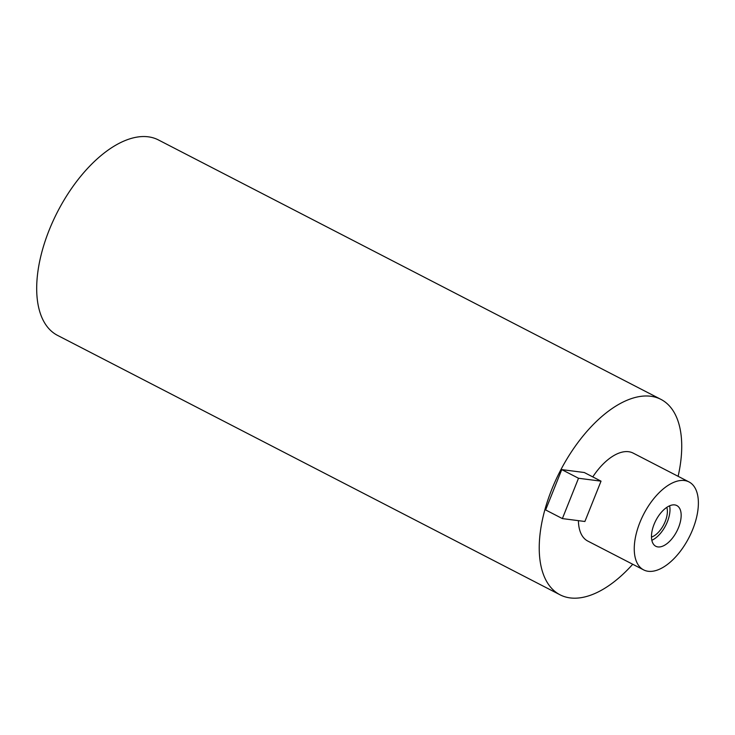 <?xml version="1.0" encoding="UTF-8"?>
<svg xmlns="http://www.w3.org/2000/svg" width="735" height="735" viewBox="0 0 735 735"><rect width="100%" height="100%" fill="white"/><g stroke="black" fill="none" stroke-linecap="round" stroke-linejoin="round"><path stroke-width="1.1" d="M660.921 399.371L158.383 139.926A109.965 56.641 117.3 0 0 148.259 136.82A109.965 56.641 117.3 0 0 53.168 220.794A109.965 56.641 117.3 0 0 57.486 335.353L560.033 594.799A109.965 56.641 -62.7 0 1 560.153 471.107A109.965 56.641 -62.7 0 1 660.921 399.371A109.965 56.641 -62.7 0 1 678.12 476.317M632.725 564.259A109.965 56.641 -62.7 0 1 560.033 594.799M689.017 481.939A49.484 25.486 -62.7 0 1 692.756 529.319A49.484 25.486 -62.7 0 1 643.621 569.882A49.484 25.486 -62.7 0 1 643.667 514.224A49.484 25.486 -62.7 0 1 689.017 481.939L633.184 453.118A49.484 25.486 117.3 0 0 592.787 476.905M578.417 520.656A49.484 25.486 117.3 0 0 587.779 541.061L643.621 569.882M601.028 481.159L584.895 521.492L562.376 518.588L545.627 509.943L561.76 469.61L578.509 478.255L601.028 481.159L584.279 472.513L561.76 469.61M678.561 527.491A22.914 11.797 117.3 0 0 676.825 505.561A22.914 11.797 117.3 0 0 655.831 520.499A22.914 11.797 117.3 0 0 655.804 546.27A22.914 11.797 117.3 0 0 678.561 527.491M669.631 505.799A22.914 11.797 -62.7 0 1 667.389 521.721A22.914 11.797 -62.7 0 1 651.835 540.262M651.476 537.083A18.88 9.72 117.3 0 0 665.239 521.446A18.88 9.72 117.3 0 0 666.829 507.352M562.376 518.588L578.509 478.255"/></g></svg>
